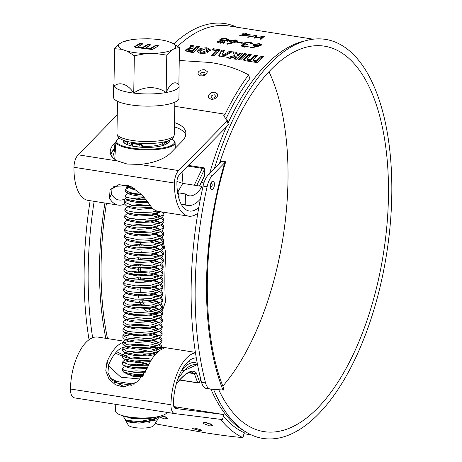 <?xml version="1.0" encoding="UTF-8"?>
<svg xmlns="http://www.w3.org/2000/svg" width="462" height="462" viewBox="0 0 462 462"><rect width="100%" height="100%" fill="white"/><g stroke="black" fill="none" stroke-linecap="round" stroke-linejoin="round"><path stroke-width="0.69" d="M203.915 72.182C200.496 72.69 199.763 73.683 201.715 75.167C205.14 74.613 205.873 73.62 203.915 72.182M204.706 69.779L207.305 71.61L206.866 73.406L207.305 71.604L204.706 69.779C201.94 69.543 199.798 70.34 198.267 72.17C199.798 70.351 201.946 69.554 204.706 69.779M197.932 74.151L198.267 72.17L197.892 74.012L200.45 75.878C203.193 76.068 205.33 75.242 206.866 73.406M214.351 94.785C210.978 95.449 210.297 96.604 212.306 98.256C215.673 97.551 216.355 96.396 214.351 94.785M214.997 92.238L217.59 94.063L217.307 96.356L217.59 94.057L214.997 92.238C212.243 92.042 210.146 93.006 208.708 95.137C210.146 93.012 212.243 92.048 214.997 92.238M208.558 97.609L208.708 95.137L208.518 97.517L211.053 99.318C213.785 99.48 215.87 98.493 217.307 96.356M192.752 428.649L192.244 428.147L192.752 428.649L199.07 430.37L192.752 428.649M161.065 415.916L163.877 416.943L165.286 416.764M164.57 418.861L158.951 416.909L164.57 418.861L167.313 418.572L164.57 418.861M205.931 422.383L209.09 424.035L210.499 423.856M203.632 423.602L203.222 422.753L203.632 423.602L209.783 425.952L203.632 423.602M205.59 48.92L199.861 51.08L201.9 52.391L207.629 50.191L205.59 48.92M199.861 51.08L199.982 52.085L202.027 53.396L207.738 51.213L207.629 50.191M214.437 168.52A201.969 93.572 -81.1 0 1 297.309 43.774A201.969 93.572 -81.1 0 1 306.803 40.402A201.969 93.572 -81.1 0 1 391.522 204.343A201.969 93.572 -81.1 0 1 291.175 434.026A201.969 93.572 -81.1 0 1 245.438 431.716L241.834 429.441A200.248 92.775 -81.1 0 1 210.949 389.177M177.824 46.194A200.248 92.775 -81.1 0 1 200.831 30.313A200.248 92.775 -81.1 0 1 228.811 25.947L313.219 39.183M227.91 123.458A200.248 92.775 -81.1 0 1 293.26 44.808A200.248 92.775 -81.1 0 1 302.674 41.465L306.803 40.402M261.099 39.276L259.99 39.103L262.48 36.873L254.164 38.19L255.388 35.776L248.238 37.26L247.141 37.087L256.947 35.176L255.671 37.532L264.345 36.331L261.099 39.276M244.386 33.917A200.248 92.775 98.9 0 1 245.905 33.443L246.974 33.611A200.248 92.775 98.9 0 0 245.461 34.09L251.137 34.979L239.149 35.938A200.248 92.775 98.9 0 1 243.711 34.148L242.331 33.928A200.248 92.775 98.9 0 1 243.006 33.703L244.386 33.917L244.363 34.465M123.498 341.1L97.932 337.093A43.035 19.935 98.9 0 0 91.915 338.028A43.035 19.935 98.9 0 0 70.478 389.01A11.475 5.319 98.9 0 0 74.243 397.84A11.475 5.319 98.9 0 0 74.318 397.846L114.46 404.146L74.243 397.84M122.782 342.486L122.055 342.758A43.035 19.935 98.9 0 0 106.947 362.11L105.798 370.726L108.945 378.915L115.385 384.754L123.556 387.046L137.659 381.716L147.135 368.41A43.035 19.935 98.9 0 1 162.243 349.058L165.026 347.667L161.891 347.649M161.226 347.649L151.761 346.76M195.472 352.847A43.035 19.935 98.9 0 0 192.383 353.782A43.035 19.935 98.9 0 0 170.946 404.764A11.475 5.319 98.9 0 0 174.711 413.594A11.475 5.319 98.9 0 0 174.786 413.606L223.077 419.669L222.528 419.259L223.827 414.564L175.554 408.495A6.312 2.922 98.9 0 1 175.514 408.489A6.312 2.922 98.9 0 1 173.441 403.632A37.867 17.544 98.9 0 1 192.308 358.772A37.867 17.544 98.9 0 1 196.286 357.848M219.548 163.242A195.085 90.379 -81.1 0 1 297.199 50.427A195.085 90.379 -81.1 0 1 324.463 46.171A195.085 90.379 -81.1 0 1 387 224.428A195.085 90.379 -81.1 0 1 291.279 427.373A195.085 90.379 -81.1 0 1 264.016 431.629A195.085 90.379 -81.1 0 1 218.722 389.72M268.994 71.691A195.085 90.379 -81.1 0 1 222.863 386.082M219.56 389.778A195.085 90.379 -81.1 0 1 219.023 390.355M124.596 347.101L121.98 347.747A37.867 17.544 98.9 0 0 108.685 364.778L107.912 372.586L111.29 379.758L124.838 387.046M174.301 407.594A30.122 0.375 8.5 0 0 176.553 407.784A30.122 0.375 8.5 0 0 174.11 407.265M115.933 141.973L114.039 143.901A32.421 15.644 -7.8 0 0 110.303 152.772A32.421 15.644 -7.8 0 0 117.614 161.001L127.269 164.068L139.131 164.374A32.421 15.644 -7.8 0 0 170.801 152.807L182.086 141.291A32.421 15.644 -7.8 0 0 185.816 132.427A32.421 15.644 -7.8 0 0 174.52 122.644M112.601 157.421A201.969 93.572 -81.1 0 1 115.535 147.678M173.903 43.786A201.969 93.572 -81.1 0 1 196.835 28.02A201.969 93.572 -81.1 0 1 236.839 27.206M245.438 431.716A201.969 93.572 -81.1 0 1 213.548 389.356M210.401 50.422L207.011 48.753L200.722 49.238L197.199 51.9M200.566 53.719L207.311 52.928L210.447 49.884L206.912 47.719L200.15 48.371L197.055 51.403L200.566 53.719M212.526 425.646L209.783 425.952L212.52 425.664L212.093 424.873L205.954 422.389L203.216 422.765M167.319 418.555L166.886 417.787L162.11 415.592M201.727 430.399L199.07 430.37L201.727 430.405L201.207 429.943L194.895 428.083L192.244 428.153M209.638 173.475A200.248 92.775 -81.1 0 1 226.322 126.992M110.949 154.961A32.421 15.644 172.2 0 1 114.651 148.383L115.546 147.47M157.299 352.471L155.971 352.362M150.606 351.663L138.652 349.122M261.244 56.237A200.248 92.775 98.9 0 0 257.005 60.124L255.093 60.58L253.846 60.383L253.274 59.54A200.248 92.775 98.9 0 1 257.513 55.654L255.024 55.261A200.248 92.775 98.9 0 0 250.785 59.148L248.868 59.604L247.626 59.407L247.049 58.564A200.248 92.775 98.9 0 1 251.288 54.678L248.799 54.285A200.248 92.775 98.9 0 0 243.757 58.957L243.428 59.714L244.912 60.678L256.733 62.532L257.692 62.289A200.248 92.775 98.9 0 1 263.733 56.63L261.244 56.237L261.342 57.271A199.099 92.244 98.9 0 0 257.126 61.134L257.005 60.124M247.003 59.921L247.049 58.564M253.228 60.897L253.274 59.54M244.427 53.598A200.248 92.775 98.9 0 0 238.046 59.598L240.535 59.991A200.248 92.775 98.9 0 1 246.916 53.99L244.427 53.598L244.525 54.631A199.099 92.244 98.9 0 0 239.021 59.754M234.806 55.492L226.651 57.814L230.088 58.351L236.157 56.63A200.248 92.775 98.9 0 0 233.818 58.934L236.307 59.327A200.248 92.775 98.9 0 1 242.689 53.326L240.2 52.939A200.248 92.775 98.9 0 0 237.838 55.053L236.463 52.35L233.027 51.813L234.921 56.508L228.961 58.172M221.656 50.029L218.751 55.694L220.53 56.855L224.705 56.098L232.224 51.686L229.533 51.265L223.163 54.972L221.968 54.782L224.347 50.45L221.656 50.029L221.754 51.063L218.976 56.185L218.849 55.18M222.089 55.792L221.968 54.782L222.089 55.792L223.285 55.977L223.163 54.972M251.161 47.967L250.687 47.58L256.508 46.246L255.203 46.096L253.078 44.964L253.609 44.288L259.367 43.659L261.515 44.733L260.978 45.432L257.732 46.448L251.161 47.967M243.688 43.746L244.144 42.885L250.41 42.256L252.795 43.405L252.454 44.046L251.38 43.878L251.357 43.174L249.717 42.648L245.276 43.018C244.698 43.717 245.461 44.208 247.563 44.485A200.248 92.775 98.9 0 0 246.887 44.929L242.741 45.178L244.115 46.275L248.7 46.125L243.457 46.754L241.28 45.611L241.672 45.005L244.421 44.312L243.641 43.567M251.38 43.878L251.357 43.174M245.276 43.018L245.131 44.774M242.741 45.178L242.573 46.57M242.157 43.295L237.555 42.573A200.248 92.775 98.9 0 1 238.23 42.146L242.833 42.868A200.248 92.775 98.9 0 0 242.157 43.295M227.235 44.213L226.767 43.826L232.582 42.498L231.283 42.342L229.158 41.21L229.683 40.535L235.441 39.911L237.589 40.985L237.058 41.684L233.807 42.7L227.235 44.213M220.819 40.598L219.808 39.703L220.258 39.114L222.528 38.421L226.432 38.496L228.944 39.686L228.442 40.35L224.272 41.135L224.982 41.823L224.624 42.348L219.433 42.989L217.348 41.863L217.746 41.257L220.819 40.598L220.836 40.979M189.697 47.696L185.152 50.208L187.381 51.652L193.249 52.576A200.248 92.775 98.9 0 1 199.63 46.575L197.141 46.183A200.248 92.775 98.9 0 0 192.094 50.855L188.715 50.323L187.826 49.752L193.047 48.146L193.283 45.582L190.511 45.143L190.304 47.395L189.697 47.696L189.807 48.712L185.354 50.693M219.941 50.462L219.375 49.671L213.149 48.695A200.248 92.775 98.9 0 0 211.798 49.89L216.776 50.67A200.248 92.775 98.9 0 0 211.752 55.475L214.235 55.867A200.248 92.775 98.9 0 1 219.941 50.462L220.108 50.127M220.57 419.357A205.983 95.432 -81.1 0 0 242.902 437.612C231.808 436.636 219.017 434.979 204.527 432.64L157.507 424.22A205.983 95.432 98.9 0 1 155.342 423.163M179.239 60.476L210.343 62.497C224.717 64.663 237.468 68.786 248.602 74.884A205.983 95.432 -81.1 0 0 225.15 114.212L174.78 106.312M117.261 114.894L78.136 154.81A11.475 5.319 98.9 0 0 73.966 167.273A43.035 19.935 98.9 0 0 88.08 200.381L118.22 205.111A43.035 19.935 98.9 0 0 124.232 204.169L124.959 203.881M198.827 207.363A37.867 17.544 98.9 0 1 189.351 211.036A37.867 17.544 98.9 0 1 176.923 181.901A6.312 2.922 98.9 0 1 179.221 175.046L228.378 124.896L227.212 121.31L227.778 120.397L178.603 170.565A11.475 5.319 98.9 0 0 174.434 183.027A43.035 19.935 98.9 0 0 188.548 216.141A43.035 19.935 98.9 0 0 197.823 213.219M227.778 120.397L226.605 120.218L223.758 115.627L225.15 114.212M114.195 404.1L174.636 413.577M174.711 413.594L134.91 407.351M136.169 199.255L144.138 197.101M188.548 216.141L158.408 211.411A43.035 19.935 98.9 0 1 149.711 204.608L142.411 195.207L131.26 186.775L118.971 184.615L110.054 189.599L109.523 198.308A43.035 19.935 98.9 0 0 118.22 205.111M225.699 118.757L226.282 118.168A200.82 93.041 -81.1 0 1 249.821 78.615L248.602 74.884M174.457 126.917A32.421 15.644 172.2 0 1 185.788 134.713M111.042 188.432L111.365 194.023A37.867 17.544 98.9 0 0 119.023 200.006A37.867 17.544 98.9 0 0 124.313 199.18L125.577 198.66M173.822 406.554L223.827 414.564M242.902 437.612L244.259 432.715A200.82 93.041 -81.1 0 1 223.377 416.204M121.98 347.747L122.055 342.758M108.685 364.778L106.947 362.11M124.313 199.18L124.232 204.169M111.365 194.023L109.523 198.308M256.508 46.246L256.526 46.714M253.442 45.507L254.406 45.016M253.609 44.288L253.638 45.368M259.367 43.659L259.384 44.75M260.25 44.929L261.163 45.305M259.962 46.333L259.933 45.253C260.556 44.716 260.123 44.317 258.633 44.046L254.718 44.433L254.435 45.934M256.144 46.766L256.104 45.686L259.933 45.253L260.25 44.843L260.273 45.929M254.718 44.433C254.106 44.993 254.568 45.415 256.104 45.686M241.638 46.142L242.533 45.698M241.672 45.005L241.718 46.079M244.421 44.312L244.438 44.779M244 44.092L244.976 43.613M244.144 42.885L244.173 43.971M250.41 42.256L250.427 43.347M251.53 43.578L252.5 44M244.115 46.275L244.173 47.338M247.632 45.957L247.678 47.032M238.23 42.146L238.248 42.683M232.582 42.498L232.6 42.96M229.522 41.753L230.486 41.268M229.683 40.535L229.712 41.62M235.441 39.911L235.458 40.997M236.33 41.182L237.237 41.551M236.036 42.585L236.007 41.499C236.631 40.962 236.198 40.564 234.708 40.298L230.792 40.679L230.515 42.186M232.219 43.018L232.178 41.938L236.007 41.499L236.325 41.089L236.353 42.175M230.792 40.679C230.18 41.239 230.648 41.661 232.178 41.938M220.258 39.114L220.287 40.194L221.044 39.848M222.528 38.421L222.54 38.877M226.432 38.496L226.449 39.588M227.697 39.848L228.621 40.229M224.272 41.135L224.601 42.365M217.7 42.4L218.595 41.967M217.746 41.257L217.793 42.325M223.764 41.788L224.301 41.811M227.419 41.257L227.385 40.171C228.009 39.582 227.46 39.154 225.739 38.889L221.344 39.27L221.165 40.979M223.608 43.249L223.562 42.175L223.775 41.857L223.822 42.931M220.224 43.584L220.166 42.516L223.562 42.175L222.234 41.06L218.797 41.441L218.636 42.827M218.797 41.441L220.166 42.516M222.921 41.69L222.88 40.616L227.385 40.171L227.697 39.755L227.726 40.847M221.344 39.27C220.744 39.871 221.258 40.321 222.88 40.616M260.966 39.258L262.428 37.994L262.48 36.873M254.62 38.103L255.342 36.896L255.388 35.776M255.359 36.538L256.341 36.383M255.671 37.532L255.659 37.919M262.445 37.665L262.907 37.613M243.711 34.148L243.688 34.708M243.006 33.703L242.989 34.032M245.905 33.443L245.876 33.951M245.461 34.09L245.443 34.419M241.915 35.707L241.926 35.389L248.354 34.875L244.785 34.315A200.248 92.775 98.9 0 0 241.926 35.389M248.342 35.164L248.354 34.875M193.191 46.581L190.61 46.177L190.413 48.418L189.807 48.712M190.413 48.418L190.304 47.395M198.648 47.436L197.239 47.216L197.141 46.183M197.239 47.216A199.099 92.244 98.9 0 0 192.221 51.859L192.094 50.855M192.221 51.859L188.843 51.328L188.715 50.323M188.843 51.328L187.947 50.756L187.826 49.752M190.61 46.177L190.511 45.143M219.629 50.733L213.248 49.729L213.149 48.695M213.248 49.729A199.099 92.244 98.9 0 0 212.872 50.058M212.728 55.631A199.099 92.244 98.9 0 1 216.886 51.698L216.776 50.67M219.467 50.705L219.375 49.671M223.81 51.386L221.754 51.063M230.798 52.477L229.631 52.298L229.533 51.265M229.631 52.298L223.285 55.977M234.8 59.09A199.099 92.244 98.9 0 1 236.278 57.646L236.157 56.63M241.707 54.193L240.298 53.967L240.2 52.939M240.298 53.967A199.099 92.244 98.9 0 0 237.947 56.075L237.838 55.053M237.947 56.075L236.561 53.384L236.463 52.35M236.561 53.384L233.57 52.916M245.934 54.851L244.525 54.631M262.757 57.49L261.342 57.271M257.126 61.134L255.22 61.585L255.093 60.58M255.22 61.585L253.973 61.394L253.846 60.383M253.973 61.394L253.395 60.551M256.531 56.514L255.122 56.295L255.024 55.261M255.122 56.295A199.099 92.244 98.9 0 0 250.906 60.158L250.785 59.148M250.906 60.158L248.995 60.614L248.868 59.604M248.995 60.614L247.753 60.418L247.626 59.407M247.753 60.418L247.17 59.575M250.312 55.538L248.897 55.319L248.799 54.285M248.897 55.319A199.099 92.244 98.9 0 0 243.884 59.962L243.699 60.187M142.429 376.611L133.587 376.582L125.681 372.944M148.625 365.049L134.858 361.001M122.563 356.237L115.327 353.211M115.87 352.575L116.095 353.343M166.984 412.381A25.82 6.653 -179.1 0 1 128.823 416.99A25.82 6.653 -179.1 0 1 115.477 411.036L115.217 404.256M179.753 379.926L197.672 382.732L194.41 373.718L191.84 372.049L188.744 372.655C185.822 373.949 182.444 376.801 178.615 381.214L176.12 384.448M194.369 373.706L188.467 372.782M184.881 370.218L196.985 364.743A39.588 18.341 98.9 0 0 184.881 370.218L184.147 370.634L177.882 378.753M108.379 365.777L120.94 377.217L140.425 379.031M112.162 380.769L132.12 383.899A1.721 0.797 98.9 0 0 131.803 385.308L114.016 382.519M197.644 364.53L196.985 364.743M181.237 370.83L184.147 370.634M176.207 384.136L178.627 381.202M178.696 380.907C186.954 371.685 192.827 369.023 196.315 372.938L194.41 373.718M179.643 380.047L197.961 382.917A1.721 0.797 98.9 0 1 197.672 382.732A1.721 1.548 -20.1 0 0 199.636 382.01A1.721 0.687 19.9 0 0 199.85 381.808L200.768 379.267M110.112 378.101L117.048 381.537A1.721 0.797 98.9 0 0 116.73 382.946M119.415 138.126A28.944 7.456 0.9 0 0 117.925 139.079A28.944 7.456 0.9 0 0 131.555 148.048A28.944 7.456 0.9 0 0 163.762 147.782A28.944 7.456 0.9 0 0 173.21 139.951A28.944 7.456 0.9 0 0 171.748 138.952M173.21 139.951L173.804 140.465A29.58 7.623 -179.1 0 1 175.098 142.637A29.58 7.623 -179.1 0 1 131.237 148.741A29.58 7.623 -179.1 0 1 115.95 141.707A29.58 7.623 -179.1 0 1 117.308 139.576L117.925 139.079M164.022 145.108A22.089 5.688 -179.1 0 1 134.864 146.552A22.089 5.688 -179.1 0 1 133.385 146.298M182.063 172.147L182.969 183.426L176.94 181.479M182.761 183.426L177.691 192.256M182.969 183.426L202.033 186.417L201.952 191.274M178.118 192.798L185.406 193.942A31.555 14.622 98.9 0 0 189.229 195.801A31.555 14.622 98.9 0 0 202.033 186.417M185.406 193.942L185.233 204.672A41.314 19.138 -81.1 0 0 187.716 205.44A41.314 19.138 -81.1 0 0 200.381 199.007M181.116 204.025L185.233 204.672M177.529 192.053L178.517 193.295L179.089 195.126L179.031 198.897M132.952 146.217A22.089 5.688 -179.1 0 1 124.22 142.908A22.089 5.688 -179.1 0 1 123.689 140.552M124.399 140.916A21.518 5.544 0.9 0 0 124.007 141.938A21.518 5.544 0.9 0 0 124.515 143.168M199.445 186.013L204.25 176.005A1.721 0.832 25.6 0 1 204.296 176.519L199.717 186.053M194.242 185.198L202.327 168.364A1.721 0.832 25.6 0 1 204.348 169.629L196.691 185.58M110.747 189.218L116.701 186.186M116.384 186.25L114.039 186.209M116.026 186.319L113.935 186.267M153.268 417.417L146.159 418.636A19.595 5.047 0.9 0 0 157.334 416.799M123.891 367.244L122.366 368.74L122.338 370.68L123.799 372.216L134.355 374.289L144.08 374.255M122.366 368.74L123.828 370.276L134.39 372.349L145.305 372.222M123.995 360.597L122.47 362.093L122.442 364.033L123.903 365.563L134.459 367.637L147.609 367.284M122.47 362.093L130.717 365.327L148.539 365.234M124.099 353.944L122.574 355.44L122.545 357.38L124.007 358.91L134.563 360.984L151.276 360.112M122.574 355.44L125.271 357.49L132.767 358.893L152.708 357.9M124.203 347.291L122.678 348.787L122.649 350.727L124.07 352.24L134.673 354.331L149.676 353.742L158.564 351.374M122.678 348.787L127.073 351.328L138.352 352.529L151.426 351.518L160.378 348.406L161.919 346.078L160.453 343.699L161.989 341.366L162.023 339.426L160.557 337.046M124.307 340.638L122.788 342.134L122.753 344.075L124.174 345.588L134.777 347.678L149.78 347.089L158.795 344.664L160.453 343.693M122.788 342.134L127.177 344.675L138.456 345.882L151.53 344.866L160.487 341.753L162.023 339.426M124.417 333.986L122.892 335.481L122.857 337.422L124.278 338.935L134.881 341.025L149.89 340.436L158.899 338.011L160.557 337.041L162.098 334.713L162.127 332.773L160.66 330.394L162.202 328.06L162.231 326.12L160.764 323.741L162.306 321.408L162.335 319.467L160.868 317.088L162.41 314.755L162.439 312.814L160.972 310.435L162.514 308.102L162.543 306.162L161.076 303.782M122.892 335.481L127.281 338.022L138.56 339.229L151.64 338.213L160.591 335.1L162.127 332.773M124.521 327.333L122.996 328.829L122.961 330.769L124.382 332.282L134.985 334.373L149.994 333.783L159.003 331.358L160.66 330.388M122.996 328.829L127.385 331.369L138.664 332.576L151.744 331.56L160.695 328.447L162.231 326.12M124.625 320.68L123.1 322.176L123.071 324.116L124.486 325.635L135.089 327.725L150.098 327.131L159.107 324.705L160.77 323.741M123.1 322.176L127.489 324.722L138.767 325.924L151.848 324.913L160.799 321.8L162.335 319.467M124.728 314.027L123.204 315.529L123.175 317.463L124.59 318.982L135.193 321.073L150.202 320.478L159.211 318.052L160.874 317.088M123.204 315.529L127.593 318.07L138.871 319.271L151.952 318.26L160.903 315.148L162.439 312.814M124.832 307.38L123.308 308.876L123.279 310.816L124.694 312.329L135.297 314.42L150.306 313.825L159.315 311.4L160.978 310.435M123.308 308.876L127.703 311.417L138.975 312.618L152.056 311.607L161.007 308.495L162.543 306.162M124.936 300.727L123.412 302.223L123.383 304.163L124.798 305.677L135.401 307.767L150.41 307.172L159.419 304.747L161.082 303.782L162.618 301.449L162.647 299.509L161.18 297.13L162.722 294.802L162.751 292.862L161.29 290.483L162.826 288.149L162.855 286.209L161.394 283.83M123.412 302.223L127.807 304.764L139.079 305.965L152.16 304.955L161.111 301.842L162.647 299.509M125.04 294.075L123.516 295.57L123.487 297.511L124.907 299.024L135.505 301.114L150.514 300.525L159.523 298.094L161.186 297.13M123.516 295.57L124.977 297.106L135.539 299.174L150.543 298.585L161.215 295.189L162.751 292.862M125.144 287.422L123.62 288.917L123.591 290.858L125.011 292.371L135.609 294.461L150.618 293.872L159.633 291.447L161.29 290.477M123.62 288.917L128.014 291.458L139.293 292.665L152.368 291.649L161.319 288.536L162.855 286.209M125.248 280.769L123.724 282.265L123.695 284.205L125.115 285.718L135.718 287.809L150.722 287.22L159.737 284.794L161.394 283.824L162.93 281.497L162.965 279.556L161.498 277.177L163.034 274.844L163.069 272.903L161.602 270.524L163.138 268.191L163.173 266.251L161.706 263.871L163.248 261.538L163.277 259.598L161.81 257.219L163.352 254.885L163.381 252.945L161.914 250.566M123.724 282.265L125.185 283.801L135.747 285.868L150.756 285.279L161.423 281.884L162.965 279.556M125.352 274.116L123.833 275.612L123.799 277.552L125.219 279.065L135.822 281.156L150.826 280.567L159.84 278.141L161.498 277.171M123.833 275.612L128.222 278.159L139.501 279.36L152.576 278.343L161.527 275.231L163.069 272.903M125.456 267.463L123.937 268.959L123.903 270.899L125.323 272.418L135.926 274.509L150.93 273.914L159.944 271.489L161.602 270.524M123.937 268.959L128.326 271.506L139.605 272.707L152.685 271.696L161.636 268.584L163.173 266.251M125.566 260.811L124.041 262.312L124.007 264.252L125.427 265.765L136.03 267.856L151.039 267.261L160.048 264.836L161.706 263.871M124.041 262.312L128.43 264.853L139.709 266.054L152.789 265.044L161.74 261.931L163.277 259.598M125.67 254.164L124.145 255.659L124.116 257.6L125.531 259.113L136.134 261.203L151.143 260.608L160.152 258.183L161.81 257.219M124.145 255.659L128.534 258.2L139.813 259.401L152.893 258.391L161.844 255.278L163.381 252.945M125.774 247.511L124.249 249.006L124.22 250.947L125.635 252.46L136.238 254.55L151.247 253.961L160.256 251.53L161.919 250.566L163.456 248.233L163.484 246.298L162.018 243.913L163.56 241.586L163.588 239.645L162.122 237.266L163.663 234.933L163.692 232.992L162.226 230.613M124.249 249.006L125.71 250.543L136.267 252.61L151.276 252.021L161.948 248.625L163.484 246.298M125.878 240.858L124.353 242.354L124.324 244.294L125.739 245.807L136.342 247.898L151.351 247.309L160.36 244.883L162.023 243.913M124.353 242.354L128.742 244.895L140.021 246.102L153.101 245.085L162.052 241.972L163.588 239.645M125.982 234.205L124.457 235.701L124.428 237.641L125.843 239.154L136.446 241.245L151.455 240.656L160.464 238.23L162.127 237.26M124.457 235.701L125.918 237.237L136.475 239.304L151.484 238.715L162.156 235.32L163.692 232.992M126.086 227.552L124.561 229.048L124.532 230.988L125.953 232.502L136.55 234.592L151.559 234.003L160.568 231.578L162.231 230.607L163.767 228.28L163.796 226.34L162.329 223.96L163.871 221.627L163.9 219.687L162.439 217.307L163.975 214.974L163.866 212.266M124.561 229.048L126.022 230.584L136.585 232.652L151.588 232.063L162.26 228.667L163.796 226.34M126.19 220.9L124.665 222.395L124.636 224.336L126.057 225.854L136.654 227.939L151.663 227.35L160.672 224.925L162.335 223.96M124.665 222.395L126.126 223.931L136.688 226.005L151.692 225.41L162.364 222.02L163.9 219.687M126.293 214.247L124.769 215.748L124.74 217.683L126.161 219.202L136.758 221.292L151.767 220.697L160.782 218.272L162.439 217.307M124.769 215.748L129.164 218.289L140.442 219.49L153.517 218.48L162.468 215.367L164.004 213.034M126.397 207.6L124.873 209.095L124.844 211.036L126.265 212.549L136.868 214.639L151.871 214.045L160.597 211.752M124.873 209.095L126.334 210.626L136.896 212.699L151.906 212.104L156.999 211.076M126.501 200.947L124.983 202.443L124.948 204.383L126.409 205.919L136.971 207.987L151.744 207.426M124.983 202.443L132.94 205.642L150.387 205.671M126.611 194.294L125.087 195.79L125.052 197.73L126.513 199.266L137.075 201.334L147.459 201.253M125.087 195.79L126.542 197.326L137.104 199.393L146.073 199.411M142.954 365.737L133.068 365.581M150.196 361.989L148.296 361.659M128.846 361.29L123.966 362.531M151.201 360.244L150.901 360.181M153.956 356.185L143.133 354.377M128.95 354.637L124.07 355.884M155.238 354.62L151.005 353.528M143.162 352.437L133.275 352.281M156.416 350.288L149.803 348.573L143.237 347.724M129.054 347.984L124.174 349.232M158.755 349.353L151.109 346.875M143.266 345.784L133.385 345.628M161.209 349.578L161.885 348.013L161.919 346.078M161.654 347.037L158.836 344.64M156.52 343.636L149.907 341.92L143.341 341.072M129.158 341.331L124.278 342.579M158.864 342.7L153.049 340.638M143.37 339.131L133.489 338.975M161.758 340.384L158.94 337.988M156.624 336.983L150.011 335.268L143.451 334.419M133.553 334.263L124.382 335.926M158.968 336.047L151.322 333.57M161.862 333.731L159.043 331.335M156.728 330.33L150.115 328.615L143.555 327.766M133.662 327.61L129.366 328.026M159.072 329.394L151.426 326.923M143.584 325.826L133.697 325.67M161.966 327.084L159.147 324.688M156.832 323.677L150.219 321.962L143.659 321.113M133.766 320.957L129.475 321.373M159.176 322.747L151.53 320.27M162.07 320.432L159.251 318.035M156.936 317.024L149.03 315.096M133.87 314.31L129.579 314.72M159.28 316.095L151.634 313.617M143.786 312.52L133.905 312.37M162.174 313.779L159.355 311.382M157.04 310.372L149.134 308.443M159.384 309.442L151.738 306.964M143.896 305.873L134.009 305.717M162.283 307.126L159.465 304.729M157.149 303.725L149.238 301.79M159.488 302.789L151.842 300.312M144 299.22L134.113 299.064M162.387 300.473L159.569 298.077M157.253 297.072L150.635 295.357L144.075 294.508M159.598 296.136L151.946 293.659M162.491 293.826L159.673 291.424M157.357 290.419L149.445 288.484M159.702 289.483L152.05 287.006M162.595 287.168L159.777 284.771M149.549 281.832L144.283 281.202M134.39 281.046L130.099 281.462M159.806 282.836L152.154 280.359M144.311 279.262L134.425 279.106M162.699 280.521L159.881 278.118M157.565 277.113L150.953 275.398L144.387 274.549M134.494 274.393L130.203 274.809M159.91 276.178L152.264 273.706M144.415 272.609L134.529 272.453M162.803 273.868L159.985 271.471M157.669 270.461L149.757 268.532M134.598 267.741L130.307 268.156M160.014 269.531L152.368 267.053M144.519 265.956L134.638 265.8M162.907 267.215L160.089 264.818M157.773 263.808L149.861 261.879M134.702 261.094L130.411 261.509M160.118 262.878L152.472 260.401M163.011 260.562L160.193 258.166M157.877 257.155L149.971 255.226M160.222 256.225L152.576 253.748M144.733 252.656L134.84 252.5M163.115 253.909L160.297 251.513M157.981 250.508L150.075 248.573M160.326 249.572L152.679 247.095M144.837 246.003L134.95 245.848M163.225 247.262L160.401 244.86M158.085 243.855L150.179 241.921M160.43 242.92L152.783 240.442M163.323 240.604L160.505 238.207M150.283 235.268L145.016 234.638M160.533 236.267L152.887 233.789M145.045 232.698L135.158 232.542M163.433 233.957L160.614 231.554M158.299 230.55L151.68 228.834L145.12 227.985M160.643 229.614L152.991 227.142M145.149 226.045L135.256 225.889M163.536 227.304L160.718 224.902M158.402 223.897L151.784 222.182L145.224 221.333M160.747 222.967L153.095 220.49M145.253 219.392L135.366 219.236M163.64 220.651L160.822 218.255M158.506 217.244L151.894 215.529L145.328 214.68M160.851 216.308L153.199 213.837M145.363 212.739L135.464 212.589M163.744 213.998L161.452 211.891M153.563 209.182L145.432 208.033M145.461 206.092L135.574 205.937M147.69 201.588L145.536 201.38M122.805 415.719L125.785 420.189L138.906 421.639L156.71 418.283L159.563 416.32M146.159 418.636L131.647 418.445L122.857 415.736M158.391 417.325L158.137 418.693L153.886 425.479A12.971 3.344 -179.1 0 1 153.037 426.23A12.971 3.344 -179.1 0 1 139.484 428.055A12.971 3.344 -179.1 0 1 128.263 425.075L125.404 419.964M158.137 418.693L156.907 419.871L139.149 423.14L129.92 422.291L125.525 420.38M131.035 422.505A12.971 3.344 -179.1 0 1 132.877 422.054M142.296 421.454A12.971 3.344 -179.1 0 1 149.44 422.332M128.927 418.029L130.336 417.769L128.54 417.954M136.862 190.223A15.373 3.962 -179.1 0 1 131.162 188.565L127.443 186.648A19.595 5.047 -179.1 0 1 125.756 185.435M134.817 188.779A19.595 5.047 -179.1 0 1 127.443 186.648M135.938 52.789A28.644 7.38 0.9 0 0 146.356 53.517L134.332 55.723L127.05 51.143A28.644 7.38 0.9 0 0 135.938 52.789M114.004 83.911A32.704 8.426 0.9 0 0 113.716 84.996L113.519 97.187A32.704 8.426 0.9 0 0 139.691 105.867A32.704 8.426 0.9 0 0 176.368 101.409A32.704 8.426 0.9 0 0 178.921 98.215L179.117 86.024A32.704 8.426 0.9 0 0 178.858 84.927L179.447 47.563L174.792 48.371A28.644 7.38 0.9 0 0 172.164 42.983L167.013 41.158A28.644 7.38 0.9 0 0 163.721 40.396A28.644 7.38 0.9 0 0 147.707 38.785L139.253 38.935A28.644 7.38 0.9 0 0 130.532 39.876A28.644 7.38 0.9 0 0 122.574 41.95L119.271 43.93A28.644 7.38 0.9 0 0 121.899 49.319L127.05 51.143M113.716 84.996A32.704 8.426 0.9 0 0 113.97 86.088A32.704 8.426 0.9 0 0 133.743 93.093A32.704 8.426 0.9 0 0 166.187 92.51A32.704 8.426 0.9 0 0 176.559 89.218A32.704 8.426 0.9 0 0 179.117 86.024M162.485 144.929A1.149 0.427 -83 0 1 162.364 144.964A1.149 0.427 -83 0 1 162.058 144.086L162.064 143.618L169.733 140.13A27.252 7.022 0.9 0 1 145.501 143.526A27.252 7.022 0.9 0 1 121.391 139.368L129.62 143.601A17.902 4.614 0.9 0 0 131.699 144.45M142.458 146.223A17.902 4.614 0.9 0 0 161.371 144.104L162.064 143.774M121.899 49.319L114.559 48.724L113.97 86.088A27.784 16.32 79.7 0 1 133.743 93.093A27.784 26.623 -26 0 1 166.187 92.51A27.784 10.303 -83 0 1 172.603 83.576A27.784 10.303 -83 0 1 178.858 84.927M127.108 185.493A19.595 5.047 0.9 0 0 132.351 187.324M131.71 143.145L141.228 144.311L142.533 145.386L142.527 145.859A1.149 1.022 59.1 0 1 142.059 146.714L141.615 146.98A1.149 1.022 -120.9 0 0 142.082 146.125L142.527 145.859M131.624 143.041L131.618 143.376A1.149 0.295 0.9 0 0 132.323 143.665L139.726 144.571L139.738 143.942M146.356 53.517L154.81 53.367A28.644 7.38 0.9 0 0 171.489 50.346L174.792 48.371M158.651 45.773L155.509 45.386L151.345 47.875A1.704 0.439 -179.1 0 1 149.111 48.077L147.54 47.886A1.704 0.439 -179.1 0 1 146.494 47.459A1.704 0.439 -179.1 0 1 146.627 47.297L150.791 44.802L147.644 44.416L143.48 46.91A1.704 0.439 -179.1 0 1 141.251 47.112L139.674 46.916A1.704 0.439 -179.1 0 1 138.635 46.495A1.704 0.439 -179.1 0 1 138.767 46.327L142.931 43.838L139.784 43.451L134.829 46.414A3.413 0.878 0.9 0 0 134.563 46.749A3.413 0.878 0.9 0 0 136.648 47.592L151.588 49.428L152.703 49.33L158.651 45.773M133.743 93.093L134.332 55.723M166.187 92.51L166.77 55.145L154.81 53.367M171.489 50.346L166.77 55.145M172.164 42.983L179.447 47.563M165.517 40.783L167.013 41.158M122.574 41.95L130.532 39.876M114.559 48.724L119.271 43.93M157.883 46.229L155.498 45.94L155.509 45.386M155.498 45.94L151.334 48.429A1.704 0.439 -179.1 0 1 149.099 48.631L147.528 48.441A1.704 0.439 -179.1 0 1 146.483 48.013L146.494 47.459M150.017 45.264L147.638 44.97L147.644 44.416M147.638 44.97L143.474 47.465A1.704 0.439 -179.1 0 1 141.239 47.667L139.668 47.471A1.704 0.439 -179.1 0 1 138.623 47.049L138.635 46.495M142.157 44.3L139.778 44.006L139.784 43.451M139.778 44.006L134.817 46.968A3.413 0.878 0.9 0 0 134.731 47.032M141.453 194.231A19.595 5.047 -179.1 0 1 125.346 189.651L129.574 187.22M128.09 186.983L126.652 187.67L125.346 189.651L125.19 189.137L125.156 191.077L126.617 192.614L137.179 194.681L142.042 194.831M130.336 417.769L128.892 418.018M125.785 420.189L126.94 420.784L135.227 422.228L147.003 421.587L155.03 418.988M145.692 371.494L136.065 370.842L128.684 371.685M123.758 372.199L127.668 374.22L135.955 375.664L143.203 375.554M148.238 365.275L136.169 364.189L128.788 365.032M123.862 365.546L127.772 367.567L136.059 369.011L147.107 368.48M148.342 358.622L136.273 357.536L128.892 358.379M126.738 359.869L127.876 360.914L136.163 362.358L147.944 361.717L150.652 361.18M154.886 354.048L152.853 353.17M148.446 351.969L136.377 350.889L128.996 351.726M126.842 353.216L127.98 354.262L136.273 355.705L148.048 355.064L154.897 353.13L156.439 352.211M157.577 349.867L156.491 348.36L152.957 346.523M148.55 345.316L136.481 344.236L129.1 345.079M126.946 346.569L128.09 347.609L136.377 349.058L148.152 348.412L155.001 346.477L156.543 345.559M157.681 343.214L156.601 341.713L153.061 339.87M148.654 338.663L136.585 337.583L129.204 338.427M127.05 339.917L128.193 340.962L136.481 342.406L148.256 341.759L155.105 339.824L156.647 338.906M157.785 336.561L156.705 335.06L153.165 333.218M124.382 332.282L128.297 334.309L136.585 335.753L148.36 335.106L155.209 333.171L156.751 332.253M157.888 329.908L156.809 328.407L153.268 326.565M148.868 325.363L136.798 324.278L129.412 325.121M124.486 325.635L128.401 327.656L136.688 329.1L148.464 328.459L155.319 326.524L156.855 325.6M157.992 323.261L156.913 321.754L153.372 319.912M148.972 318.711L136.902 317.625L129.522 318.468M124.59 318.982L128.505 321.003L136.792 322.447L148.568 321.806L155.423 319.871L156.959 318.947M158.096 316.609L157.016 315.101L153.482 313.259M124.694 312.329L128.609 314.351L136.896 315.794L148.672 315.153L155.527 313.219L157.063 312.295M158.2 309.956L157.12 308.449L153.586 306.606M149.18 305.405L137.11 304.325L129.73 305.163M124.798 305.677L128.713 307.698L137 309.142L148.776 308.501L155.63 306.566L157.167 305.648M158.304 303.303L157.224 301.796L153.69 299.954M124.907 299.024L128.817 301.045L137.104 302.489L148.88 301.848L155.734 299.913L157.276 298.995M158.414 296.65L157.328 295.143L153.794 293.306M125.011 292.371L128.921 294.392L137.208 295.842L148.983 295.195L155.838 293.26L157.38 292.342M158.518 289.997L157.432 288.496L153.898 286.654M125.115 285.718L129.025 287.745L137.312 289.189L149.093 288.542L155.942 286.607L157.484 285.689M158.622 283.35L157.536 281.843L155.018 280.399M149.596 278.8L137.526 277.714L130.145 278.557M125.219 279.065L129.135 281.092L137.422 282.536L149.197 281.889L156.046 279.955L157.588 279.036M158.726 276.692L157.646 275.19L154.106 273.348M149.7 272.147L137.63 271.061L130.249 271.904M125.323 272.418L129.239 274.44L137.526 275.883L149.301 275.242L156.15 273.308L157.692 272.384M158.83 270.045L157.75 268.538L155.232 267.1M149.803 265.494L137.74 264.408L130.353 265.252M125.427 265.765L129.343 267.787L137.63 269.231L149.405 268.589L156.254 266.655L157.796 265.731M158.934 263.392L157.854 261.885L154.314 260.042M149.907 258.841L137.843 257.756L130.457 258.599M125.531 259.113L129.447 261.134L137.734 262.578L149.509 261.937L156.358 260.002L157.9 259.078M159.038 256.739L157.958 255.232L154.418 253.39M125.635 252.46L129.551 254.481L137.838 255.925L149.613 255.284L156.468 253.349L158.004 252.431M159.142 250.086L158.062 248.579L154.522 246.743M150.121 245.536L138.051 244.456L130.671 245.299M125.739 245.807L129.655 247.828L137.942 249.272L149.717 248.631L156.572 246.696L158.108 245.778M159.246 243.434L158.166 241.926L154.631 240.09M125.843 239.154L129.758 241.181L138.046 242.625L149.821 241.978L156.676 240.044L158.212 239.125M159.35 236.781L158.27 235.279L154.735 233.437M150.329 232.236L138.259 231.15L130.879 231.993M125.953 232.502L129.862 234.529L138.15 235.972L149.925 235.325L156.78 233.391L158.322 232.473M159.459 230.134L158.374 228.626L154.839 226.784M150.433 225.583L138.363 224.497L130.983 225.34M126.057 225.854L129.966 227.876L138.254 229.319L150.029 228.678L156.884 226.744L158.426 225.82M159.563 223.481L158.478 221.974L154.943 220.131M126.161 219.202L130.07 221.223L138.357 222.667L150.133 222.026L156.988 220.091L158.53 219.167M159.667 216.828L158.582 215.321L155.047 213.479M126.265 212.549L130.174 214.57L138.467 216.014L150.242 215.373L157.092 213.438L158.633 212.514M150.3 205.538L138.675 204.545L131.295 205.382M126.369 205.896L130.284 207.917L138.571 209.361L152.564 208.298M145.028 198.129L138.779 197.892L131.399 198.735M126.472 199.243L130.388 201.265L138.675 202.708L148.221 202.379M126.576 192.59L130.492 194.612L138.779 196.061L143.243 196.102M225.71 161.839L224.728 162.676A212.295 98.354 98.9 0 0 222.95 390.015L223.406 390.043L223.706 388.23C201.189 334.072 201.825 239.31 225.71 161.839M212.318 189.587A4.302 1.992 98.9 0 0 214.432 184.442A4.302 1.992 98.9 0 0 212.381 181.306A4.302 1.992 98.9 0 0 210.274 186.452A4.302 1.992 98.9 0 0 212.318 189.587M211.33 186.954A1.727 0.797 98.9 0 0 212.179 184.887A1.727 0.797 98.9 0 0 211.359 183.628A1.727 0.797 98.9 0 0 210.51 185.695A1.727 0.797 98.9 0 0 211.33 186.954M208.426 174.728L212.445 175.358A17.215 7.975 98.9 0 0 207.097 186.717L203.078 186.088A17.215 7.975 -81.1 0 1 208.426 174.728L220.709 162.041L221.003 161.498L220.253 161.088M220.709 162.041L221.003 161.498L225.19 162.15M212.445 175.358L224.728 162.676M90.136 200.704A235.822 109.257 98.9 0 0 89.056 339.714M210.453 389.131L206.433 388.502A17.215 7.975 -81.1 0 1 201.542 382.282L205.561 382.911A17.215 7.975 98.9 0 0 210.453 389.131A17.215 7.975 98.9 0 0 210.77 389.166L222.95 390.015M203.078 186.088A235.822 109.257 98.9 0 0 201.542 382.282M142.146 301.23L144.825 305.815M147.06 308.148L152.651 311.492M156.924 312.347L160.337 311.948M161.908 311.365L162.682 310.955M141.193 251.143A206.56 95.698 98.9 0 0 141.118 252.437M140.846 257.784A206.56 95.698 98.9 0 0 140.789 259.084M140.604 264.431A206.56 95.698 98.9 0 0 140.569 265.731M140.523 268A206.56 95.698 98.9 0 0 140.46 272.384M140.454 277.743A206.56 95.698 98.9 0 0 140.46 279.036M140.639 287.959A206.56 95.698 98.9 0 0 140.806 292.365M142.077 244.531L141.73 245.807M207.097 186.717A235.822 109.257 98.9 0 0 205.561 382.911M138.791 297.805A211.146 97.823 -81.1 0 1 138.629 294.594M138.236 279.002A211.146 97.823 -81.1 0 1 138.23 277.708M138.254 272.349A211.146 97.823 -81.1 0 1 138.323 267.966M138.381 265.696A211.146 97.823 -81.1 0 1 138.415 264.403M138.612 259.043A211.146 97.823 -81.1 0 1 138.669 257.75M139.143 249.324A211.146 97.823 -81.1 0 1 139.178 248.81M139.663 245.749L140.818 242.689M159.985 238.45L162.688 241.435M163.346 242.452L165.8 252.985A211.146 97.823 98.9 0 0 165.419 301.981L162.07 311.596M161.036 312.451L154.192 314.218M147.904 312.197L142.827 307.859M141.28 305.7L139.437 301.259M94.156 201.334A235.822 109.257 98.9 0 0 92.648 337.722M115.304 148.4L112.127 151.68M201.9 52.391L202.027 53.396M114.651 148.383L114.039 143.901M70.478 389.01L170.946 404.764M201.415 182.507L203.944 182.906M139.131 164.374L178.603 170.565M78.136 154.81L117.614 161.001M73.966 167.273L174.434 183.027M243.884 59.962L243.757 58.957M134.892 383.778L132.12 383.899L134.171 384.222M181.566 370.403A41.314 19.138 -81.1 0 1 195.253 362.71L188.15 361.596M196.315 372.938L199.636 382.01L200.71 379.048M204.296 176.519A1.721 1.721 0 0 0 204.464 175.797A1.721 0.445 0.9 0 1 204.25 176.005L204.348 169.629A1.721 0.445 0.9 0 0 204.562 169.415A1.721 1.721 0 0 0 203.113 167.689A1.721 0.797 -81.1 0 0 202.327 168.364L187.976 166.112M179.089 195.126L177.749 193.434M121.391 139.368C118.815 138.34 117.336 136.434 116.967 133.657A28.69 7.392 0.9 0 0 139.922 141.268A28.69 7.392 0.9 0 0 172.095 137.358A28.69 7.392 0.9 0 0 174.336 134.558L174.844 102.2M174.336 134.558C173.614 137.439 172.476 139.085 170.923 139.495L169.733 140.13A27.252 7.022 0.9 0 0 170.732 139.599M151.334 48.429L151.345 47.875M149.099 48.631L149.111 48.077M147.528 48.441L147.54 47.886M143.474 47.465L143.48 46.91M141.239 47.667L141.251 47.112M139.668 47.471L139.674 46.916M134.817 46.968L134.829 46.414M132.334 143.029L132.323 143.665A3.442 1.276 97 0 0 133.235 146.281C131.982 145.871 131.445 144.906 131.618 143.376A1.149 0.295 0.9 0 1 131.71 143.266M141.228 144.311L141.228 144.439A2.293 0.849 97 0 0 142.082 146.125M141.615 146.98L140.639 147.193A3.442 1.276 -83 0 1 139.726 144.571A1.149 0.295 0.9 0 0 141.228 144.439M166.776 141.493L166.77 142.129L169.883 140.055M162.058 144.086L163.115 144.219A2.293 2.05 -120.9 0 0 165.269 142.261L165.269 142.14M169.976 140.015L168.474 142.827A3.442 3.072 -120.9 0 0 169.883 140.263A1.149 0.295 0.9 0 0 169.97 140.153A1.149 0.295 0.9 0 0 169.9 140.05M165.269 142.261A1.149 0.295 0.9 0 0 166.77 142.129A3.442 3.072 59.1 0 1 165.361 144.687A3.442 3.072 59.1 0 1 163.542 145.062A1.149 0.427 97 0 1 163.421 145.091L162.364 144.964M163.115 144.219A1.149 0.427 97 0 0 163.421 145.091L165.361 144.687L168.474 142.827M220.501 161.128A211.146 97.823 98.9 0 0 220.022 162.757M106.451 203.263A211.146 97.823 98.9 0 0 107.519 338.594M104.92 203.026A212.295 98.354 98.9 0 0 105.838 338.328M243.982 433.714L251.172 434.84M164.899 347.591L195.397 352.373M251.536 43.902L251.53 43.486M197.961 382.917A1.721 1.721 0 0 0 199.85 381.808M148.92 364.443L138.115 361.122M132.04 358.818L124.659 355.636M122.852 354.793L116.649 351.715M197.257 363.236L195.253 362.71M175.098 142.637L175.312 148.204M181.341 204.435L187.716 205.44M115.95 141.707L114.72 159.286M204.464 175.797L204.562 169.415M188.652 165.425L203.113 167.689M116.297 186.267L128.338 185.585M116.28 186.273L112.768 186.983M116.944 186.134L110.655 189.547M116.967 133.657L117.475 101.299M127.581 144.779L127.616 142.573M165.968 40.887L163.721 40.396M160.886 211.619L157.092 213.438M160.782 218.272L156.988 220.091M160.672 224.925L156.884 226.744M160.568 231.578L156.78 233.391M160.464 238.23L156.676 240.044M160.36 244.883L156.572 246.696M160.256 251.53L156.468 253.349M160.152 258.183L156.358 260.002M160.048 264.836L156.254 266.655M159.944 271.489L156.15 273.308M159.84 278.141L156.046 279.955M159.737 284.794L155.942 286.607M159.633 291.447L155.838 293.26M159.523 298.094L155.734 299.913M159.419 304.747L155.63 306.566M159.315 311.4L155.527 313.219M159.211 318.052L155.423 319.871M159.107 324.705L155.319 326.524M159.003 331.358L155.209 333.171M124.278 338.935L128.009 340.869M158.899 338.011L155.105 339.824M124.174 345.588L127.899 347.522M158.795 344.664L155.001 346.477M124.07 352.24L127.795 354.169M158.691 351.311L154.897 353.13M123.966 358.893L127.691 360.822M156.71 418.283L153.852 419.652M123.833 367.273L125.583 366.435M123.937 360.62L125.687 359.783M124.041 353.967L126.057 353.003M158.72 349.33L154.989 347.395M124.145 347.32L125.895 346.483M158.824 342.677L155.093 340.742M124.249 340.667L125.999 339.83M158.928 336.024L155.197 334.095M124.353 334.014L126.103 333.177M159.032 329.371L155.301 327.442M124.457 327.362L126.213 326.524M159.136 322.724L155.405 320.79M124.561 320.709L126.317 319.871M159.24 316.072L155.509 314.137M124.671 314.056L126.421 313.219M159.344 309.419L155.613 307.484M124.775 307.403L126.524 306.566M159.448 302.766L155.717 300.831M124.879 300.756L126.628 299.919M159.552 296.113L155.821 294.178M124.983 294.103L126.732 293.266M159.661 289.46L155.931 287.526M125.087 287.451L126.836 286.613M159.765 282.808L156.035 280.879M125.19 280.798L126.94 279.96M159.869 276.161L156.139 274.226M125.294 274.145L127.044 273.308M159.973 269.508L156.243 267.573M125.398 267.492L127.148 266.655M160.077 262.855L156.347 260.92M125.502 260.839L127.258 260.002M160.181 256.202L156.451 254.267M125.606 254.187L127.362 253.349M160.285 249.549L156.554 247.615M125.716 247.54L127.466 246.702M160.389 242.897L156.658 240.962M125.82 240.887L127.57 240.049M160.493 236.244L156.762 234.315M125.924 234.234L127.674 233.397M160.603 229.597L156.866 227.662M126.028 227.581L127.778 226.744M160.707 222.944L156.97 221.009M126.132 220.928L128.147 219.964M160.811 216.291L157.08 214.356M126.236 214.276L127.986 213.438M126.34 207.623L128.09 206.785M126.444 200.976L128.193 200.133M126.548 194.323L128.297 193.486M140.639 147.193L133.235 146.281M220.31 160.909L225.67 161.752"/></g></svg>
